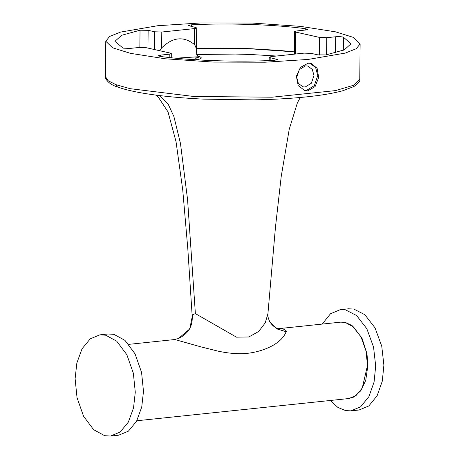 <?xml version="1.0" encoding="UTF-8"?>
<svg xmlns="http://www.w3.org/2000/svg" width="459" height="459" viewBox="0 0 459 459"><rect width="100%" height="100%" fill="white"/><g stroke="black" fill="none" stroke-linecap="round" stroke-linejoin="round"><path stroke-width="0.69" d="M304.151 90.469L306.325 90.498L314.346 85.615L317.754 75.5L315.614 67.49L309.532 63.032M305.453 65.878L307.679 66.004L312.321 69.407L313.956 75.528L311.357 83.251L305.235 86.98L303.009 86.854L298.361 83.452L296.726 77.33L299.331 69.607L305.453 65.878M307.834 90.836L315.103 86.585L318.695 77.542L317.117 68.288L311.007 63.359L308.121 63.204L300.438 67.375L296.359 76.297L298.201 85.609L304.885 90.664L307.834 90.836M139.852 47.403L140.029 30.214L121.606 35.303L114.928 41.344L123.115 48.155L130.224 48.396L139.146 47.466L146.255 47.707L170.323 53.101L171.305 53.583L169.228 54.208L160.311 55.143L158.229 55.763L160.18 56.411C190.129 60.611 238.405 62.269 274.425 60.336L277.724 59.624L270.202 57.673L270.173 60.525M173.634 339.729L176.738 340.062L201.162 346.935L217.796 351.072C228.077 353.327 237.567 354.124 246.271 353.459C262.651 351.835 281.499 344.158 286.129 331.702C286.766 331.025 285.745 330.096 283.054 328.919L278.498 328.696M128.818 344.353L173.869 339.631L178.39 338.558L189.739 328.948L192.625 314.702L192.246 317.043L187.834 249.134L182.751 190.043L176.038 141.688L168.017 111.876L158.298 97.147L155.785 95.082M360.131 43.909L356.299 48.7L345.283 53.083L308.161 59.435L265.13 62.206L213.613 62.097L165.274 58.781L130.39 53.33L112.541 47.77L105.771 41.247L109.609 36.456L120.619 32.078L157.741 25.721L200.778 22.95L252.295 23.059L300.628 26.381L335.512 31.832L353.361 37.386L360.131 43.909L359.764 79.212L353.51 85.271L335.483 90.612L272.078 97.199L193.641 96.465L130.023 88.662L115.972 84.68L117.418 86.929C106.081 83.509 104.629 76.188 105.404 76.533L108.049 80.669L115.972 84.68M192.625 314.702L195.379 313.617L236.494 337.17L248.755 336.986L258.664 331.507L265.21 322.906L267.913 313.807C268.079 315.786 267.161 315.861 269.749 321.69L276.817 328.874L286.129 331.702M159.692 50.72L161.625 47.937C172.682 37.07 183.623 35.928 194.444 44.5C196.073 46.864 196.733 49.652 196.423 52.865L197.927 56.296L198.604 56.738C199.04 57.255 197.955 57.662 195.345 57.949L197.083 59.607C201.753 58.815 202.522 57.811 199.39 56.583L198.242 56.52M305.711 30.007L305.723 28.745C275.773 24.551 227.498 22.893 191.478 24.82L188.179 25.538L195.706 27.483L196.687 27.965L194.61 28.59L161.792 32.027L154.677 31.786L154.494 49.555M196.687 27.965L196.423 52.865C196.819 50.025 196.159 47.237 194.444 44.5L194.61 28.59M269.181 60.571L269.215 57.191L271.292 56.572L304.116 53.129L311.225 53.376L317.766 54.839L325.873 54.942L344.296 49.859L350.974 43.817L343.447 37.202L343.315 50.266M305.723 28.745L307.673 29.41L305.596 30.019L296.675 30.954L294.598 31.573L295.585 32.055L319.648 37.449L326.762 37.695L335.678 36.76C339.029 36.513 341.616 36.663 343.447 37.202M269.215 57.191L270.202 57.673M140.029 30.214L148.142 30.317L154.677 31.786M196.469 48.683L246.713 48.556L294.385 51.867L279.583 50.427L250.631 48.694L220.544 48.178L196.469 48.683M276.542 56.021L249.828 54.455L235.484 54.064L196.681 54.501M197.657 56.05L199.39 56.583M197.083 59.607L195.735 59.768M198.604 56.738L175.808 58.195M330.182 400.495L337.916 407.443L345.661 410.621L350.9 410.851L360.642 406.794L368.916 396.622L374.085 382.008L375.686 366.012L373.551 347.073L366.827 328.713L356.614 315.545L345.535 309.888L340.291 309.659L330.48 313.772L322.172 324.088M350.9 410.851L359.104 409.996L368.847 405.934L377.12 395.761L382.29 381.148L383.89 365.152L381.756 346.212L375.032 327.852L364.819 314.685L353.74 309.027L348.496 308.798L340.291 309.659M99.89 334.852L108.094 333.991L113.924 334.347L124.963 340.36L135.044 353.832L141.561 372.369L143.483 391.332L141.745 407.001L136.547 421.27L128.348 431.202L118.703 435.189L110.499 436.05L120.143 432.062L128.342 422.131L133.54 407.862L135.279 392.193L133.357 373.224L126.839 354.692L116.758 341.221L105.719 335.208L99.89 334.852L90.245 338.84L82.046 348.771L76.848 363.04L75.11 378.709L77.032 397.678L83.549 416.21L93.63 429.687L104.669 435.694L110.499 436.05M340.773 322.138L345.174 322.407L353.505 326.946L361.118 337.118L366.041 351.112L367.487 365.433L362.254 388.033L356.064 395.532L348.783 398.544L353.665 397.104L360.831 390.741L365.737 380.368L367.906 365.307L366.965 353.682L361.939 337.95L352.042 325.529L345.386 322.419L340.773 322.138L278.406 328.678M160.294 56.428L160.311 55.143M195.379 313.617L187.57 199.608L180.462 143.42L173.898 116.552L168.35 104.52L159.881 95.598M161.792 32.027L161.625 47.937M191.478 24.82L191.46 26.536M148.142 30.317L147.953 48.086M169.193 57.507L169.228 54.208M276.731 60.083L276.743 59.142M335.512 52.791L335.678 36.76M326.762 37.695L326.579 54.805M295.585 32.055L295.355 54.047M319.464 55.091L319.648 37.449M359.764 79.206L359.764 79.212C360.51 80.778 358.588 83.211 353.992 86.493L342.93 90.704C333.595 93.286 321.145 95.38 305.591 96.981C289.836 98.582 272.439 99.546 253.408 99.873L203.836 99.138C185.757 98.289 169.4 96.895 154.752 94.944C138.48 92.764 126.036 90.09 117.418 86.929M269.76 321.707C274.379 328.885 279.617 328.891 278.768 328.736M178.402 338.553C187.88 333.974 192.499 326.808 192.246 317.043M105.771 41.247L105.404 76.538M300.266 97.492L297.392 102.839L289.233 129.254L281.212 176.486L275.452 227.291L267.913 313.807M171.264 57.731L171.305 53.583M294.362 54.151L294.598 31.573M136.822 420.76L348.783 398.544"/></g></svg>
